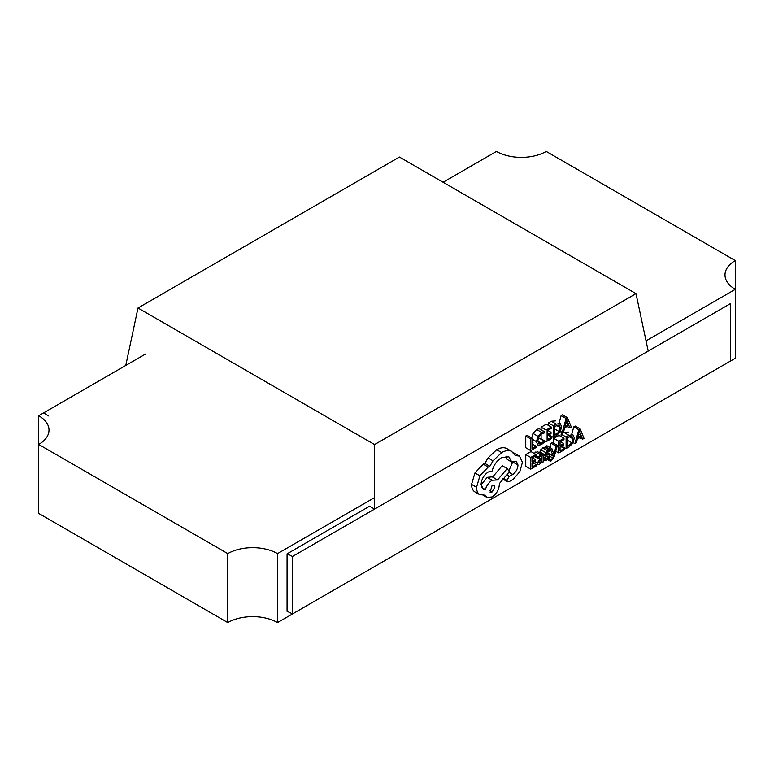 <?xml version="1.0" encoding="UTF-8"?>
<svg xmlns="http://www.w3.org/2000/svg" width="774" height="774" viewBox="0 0 774 774"><rect width="100%" height="100%" fill="white"/><g stroke="black" fill="none" stroke-linecap="round" stroke-linejoin="round"><path stroke-width="1.16" d="M443.086 182.258L496.463 151.433A35.188 20.317 0 0 0 546.221 151.433L735.3 260.596A35.188 20.317 0 0 0 724.996 274.964A35.188 20.317 0 0 0 735.3 289.331L735.3 358.275L628.575 419.895M735.3 260.596L735.3 289.331L646.048 340.86M292.466 556.487L292.466 613.946L730.327 361.148L730.327 303.689L292.466 556.487A42.222 24.371 0 0 0 287.067 553.855L369.585 506.215L374.558 509.089L648.225 351.086L636.005 293.636L399.442 157.054L137.995 308.004L374.558 444.576L374.558 509.089M137.995 308.004L125.775 365.454M374.558 444.576L636.005 293.636M557.386 445.408L556.071 446.163L553.913 454.377L551.872 448.591L550.449 449.413L553.284 456.099L552.733 457.937L550.711 460.114L550.711 461.42L554.107 456.902L557.386 445.408L552.413 442.534L551.098 443.289L549.975 447.507M547.769 451.958L548.079 453.99M551.872 448.591L546.889 445.718L545.476 446.54L546.231 448.31M542.506 454.561L540.581 454.918L538.094 457.134L538.094 458.556L540.465 456.176L541.49 456.002L541.926 457.376L539.788 458.963L537.388 463.065L538.007 464.487L539.681 464.177L541.926 461.391L541.926 462.678L543.193 461.952L543.193 456.573L542.506 454.561L537.533 451.687L533.963 453.303M533.663 457.105L532.938 458.131M536.169 464.671L532.038 467.061L532.038 463.123L535.656 461.033L535.656 459.698L532.038 461.788L532.038 458.053L535.947 455.789L535.947 454.454L530.964 451.581L525.759 454.59L525.759 466.267L530.732 469.141L536.169 466.006L536.169 464.671L532.764 462.707M532.038 441.422L532.996 442.38M544.054 431.505L541.655 432.414L537.94 436.284L536.479 441.664L537.775 445.137L541.258 444.731L544.054 442.428L544.054 440.987L541.442 443.27L538.849 443.541L537.853 440.783L538.917 436.662L541.674 433.769L544.054 433.082L544.054 431.505L539.081 428.632L536.682 429.541L532.967 433.411L531.506 438.79M544.054 440.987L539.081 438.113L537.978 439.303M536.063 446.192L532.038 448.523L532.038 438.171L527.065 435.298L525.759 436.052L525.759 447.73L530.732 450.603L536.063 447.527L536.063 446.192L532.038 443.87M551.291 427.045L546.086 430.054L546.086 441.741L551.523 438.597L551.523 437.271L547.392 439.661L547.392 435.723L551.011 433.634L551.011 432.298L547.392 434.388L547.392 430.644L551.291 428.39L551.291 427.045L546.318 424.171L541.103 427.19L541.103 429.802M541.103 434.137L541.103 438.868L546.086 441.741M555.597 420.853L551.349 421.269L548.456 422.943L548.456 425.41M548.456 430.025L548.456 430.828M567.487 417.699L566.094 418.502L562.234 432.414L563.675 431.582L564.652 427.829L568.871 425.39L569.896 427.993L571.338 427.161L567.487 417.699L562.514 414.825L561.111 415.638L559.109 422.865M549.443 450.168L545.728 452.606L544.915 454.86L545.273 455.973L548.166 456.157L548.495 456.766L546.995 458.759L544.906 459.156L544.906 460.665L546.87 460.017L548.979 458.14L549.792 455.867L549.366 454.735L546.502 454.59L546.221 453.97L547.605 452.055L549.443 451.59L549.443 450.168L544.47 447.295L540.755 449.733L539.942 451.987L540.562 453.254M563.965 438.268L558.751 441.277L558.751 452.964L564.198 449.82L564.198 448.485L560.057 450.874L560.057 446.946L563.675 444.857L563.675 443.521L560.057 445.611L560.057 441.867L563.965 439.613L563.965 438.268L558.992 435.394L553.778 438.403L553.778 443.318M568.271 432.076L564.023 432.492L561.131 434.156L561.131 436.633M561.131 441.248L561.131 442.051M580.161 428.922L578.768 429.725L574.908 443.637L576.349 442.805L577.327 439.042L581.535 436.613L582.57 439.216L584.012 438.384L580.161 428.922L575.188 426.048L573.786 426.851L571.783 434.088M519.47 456.089L515.32 455.567L511.43 451.242C508.605 450.071 505.345 450.516 501.649 452.577L493.019 460.801L489.845 466.287L488.191 467.07L479.919 475.836L476.542 487.262C476.571 490.677 477.587 493.115 479.561 494.576L485.317 495.234L487.03 497.469L492.148 496.937C496.531 493.928 498.93 489.778 499.346 484.476L499.346 483.644L509.418 471.685L507.193 468.57L497.547 479.948L492.148 480.238C488.858 482.396 486.604 485.521 485.385 489.632L483.208 489.139L481.07 484.476C481.496 479.183 483.885 475.023 488.268 472.014L492.08 471.056C493.715 465.135 496.927 460.617 501.716 457.521L508.876 456.834L511.798 462.088L516.335 461.362L517.98 465C517.729 468.88 516.006 472.034 512.804 474.472L509.128 476.503L506.902 480.364L507.57 481.805L508.992 481.738L513.23 479.29L519.78 471.763L522.44 462.339L519.47 456.089L513.588 452.809M512.969 461.449L508.818 470.834M505.954 456.157L506.815 459.214L511.798 462.088M497.547 479.948L492.216 476.842L487.175 477.364L481.08 484.814M507.193 468.57L502.21 465.696L492.593 477.055M474.588 491.703L479.938 494.809L474.588 491.703C472.604 490.242 471.598 487.804 471.56 484.389L474.946 472.962L483.218 464.197L484.872 463.413L488.036 457.927L496.676 449.704C500.362 447.643 503.632 447.198 506.457 448.378L511.943 451.513L506.457 448.378M287.067 553.855L287.067 611.315A42.222 24.371 180 0 1 292.466 613.946M48.23 415.967A42.222 24.371 0 0 0 43.673 412.852M145.425 354.105L38.7 415.725L38.7 444.45L227.779 553.613L227.779 622.567A35.188 20.317 180 0 1 277.537 622.567L384.262 560.947M227.779 553.613A35.188 20.317 180 0 1 277.537 553.613L374.558 497.595M277.537 553.613L277.537 622.567M38.7 415.725A35.188 20.317 180 0 1 49.004 430.092A35.188 20.317 180 0 1 38.7 444.45L38.7 513.404L227.779 622.567M532.038 438.171L530.732 438.926L525.759 436.052M530.732 438.926L530.732 450.603M551.523 437.271L548.118 435.307M551.011 432.298L547.769 430.431M546.086 430.054L541.103 427.19M553.439 437.494L556.216 435.888L560.153 431.989L561.672 426.745L560.153 423.484L556.322 424.142L553.439 425.816L553.439 437.494L548.882 434.862M554.745 426.406L554.745 435.414L559.225 431.611L560.299 427.587L559.196 424.936L554.745 426.406M553.439 425.816L548.456 422.943M554.745 427.732L555.21 426.135M565.068 426.271L568.464 424.307L566.781 419.605L565.068 426.271M566.094 418.502L561.111 415.638M562.234 432.414L560.482 431.399M569.896 427.993L567.129 426.397M568.464 424.307L565.968 422.865M535.656 459.698L532.415 457.831M535.947 454.454L530.732 457.463L525.759 454.59M530.732 457.463L530.732 469.141M539.004 460.956L539.043 462.968L540.01 462.784L541.384 461.314L541.926 458.489L539.004 460.956M538.675 462.204L538.936 462.91M538.094 457.134L535.86 455.847M538.094 458.556L534.621 456.554M541.926 457.376L540.165 456.36M541.926 462.678L541.423 462.388M541.384 461.314L539.584 460.269M544.906 459.156L543.193 458.16M544.906 460.665L543.193 459.669M547.731 454.599L546.241 453.738M546.425 454.541L546.221 453.97M540.3 453.1L545.389 456.06L540.416 453.187M548.166 456.157L548.495 456.766L547.363 456.118M556.071 446.163L551.098 443.289M554.097 453.593L553.584 453.283M550.449 449.413L545.476 446.54M553.284 456.099L548.311 453.225M550.711 460.114L548.437 458.798M550.711 461.42L547.537 459.582M564.198 448.485L560.792 446.521M563.675 443.521L560.444 441.644M558.751 441.277L553.778 438.403M558.751 452.964L555.732 451.223M566.113 448.717L568.89 447.111L572.818 443.202L574.347 437.968L572.818 434.707L568.996 435.365L566.113 437.029L566.113 448.717L561.547 446.085M567.419 437.62L567.419 446.627L571.889 442.825L572.973 438.8L571.86 436.149L567.419 437.62M566.113 437.029L561.131 434.156M567.419 438.955L567.874 437.358M577.743 437.484L581.139 435.53L579.445 430.828L577.743 437.484M578.768 429.725L573.786 426.851M574.908 443.637L573.157 442.622M582.57 439.216L579.803 437.62M581.139 435.53L578.642 434.088M492.08 491.993L494.886 487.136L494.064 485.327L492.08 485.521L490.097 492.187L492.08 491.993L489.274 490.377M489.845 466.287L484.872 463.413M485.385 489.632L481.699 487.504M512.804 474.472L508.953 472.246M541.442 443.27L537.862 441.209M541.655 432.414L536.682 429.541M537.94 436.284L532.967 433.411M536.479 441.664L532.038 439.1M556.322 424.142L551.349 421.269M556.216 434.562L554.745 433.711M559.225 431.611L554.745 429.019M560.299 427.587L556.506 425.39M540.581 454.918L535.608 452.045M539.788 458.963L538.375 458.15M537.388 463.065L534.766 461.556M540.01 462.784L538.675 462.02M541.926 459.292L541.316 458.943M546.995 458.759L543.193 456.563M547.731 450.787L542.758 447.914M545.728 452.606L540.755 449.733M544.915 454.86L539.942 451.987M552.733 457.937L549.772 456.234M551.436 459.872L548.814 458.353M568.996 435.365L564.023 432.492M568.88 445.785L567.419 444.934M571.889 442.825L567.419 440.242M572.973 438.8L569.18 436.613M501.649 452.577L496.676 449.704M493.019 460.801L488.036 457.927M488.191 467.07L483.218 464.197M479.919 475.836L474.946 472.962M476.542 487.262L471.56 484.389M492.148 480.238L487.175 477.364M517.98 465L513.007 462.126M509.563 476.339L506.835 474.762M509.128 476.503L506.593 475.043M506.902 480.364L503.681 478.506M487.03 497.469L483.702 495.544M507.57 481.805L502.597 478.932"/></g></svg>
